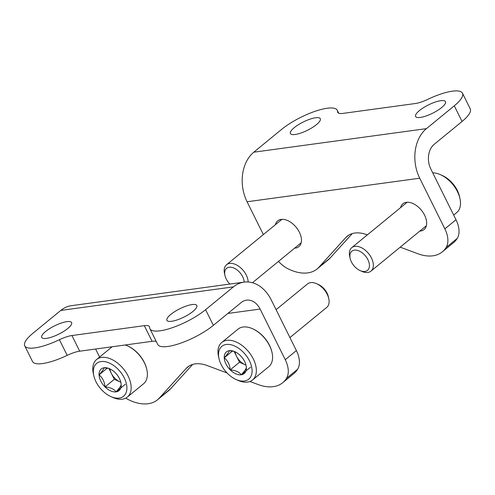 <?xml version="1.0" encoding="UTF-8"?>
<svg xmlns="http://www.w3.org/2000/svg" width="495" height="495" viewBox="0 0 495 495"><rect width="100%" height="100%" fill="white"/><g stroke="black" fill="none" stroke-linecap="round" stroke-linejoin="round"><path stroke-width="0.74" d="M233.43 286.871L205.592 309.697A35.64 9.919 153.6 0 1 172.254 327.727A35.64 9.919 153.6 0 1 149.942 328.779A35.64 9.919 153.6 0 1 149.638 327.405A18.197 5.068 153.6 0 0 149.484 326.7A18.197 5.068 153.6 0 0 144.323 325.667L71.948 335.536A18.197 5.068 153.6 0 0 59.412 339.712A35.64 9.919 153.6 0 1 24.75 345.857A35.64 9.919 153.6 0 1 32.948 333.246L60.786 310.427A36.395 26.959 82.2 0 1 71.41 305.675L244.054 282.125A36.395 26.959 82.2 0 0 233.43 286.871L60.786 310.427M149.942 328.779L157.713 344.433A35.64 9.919 -26.4 0 0 180.025 343.382A35.64 9.919 -26.4 0 0 213.364 325.351L241.201 302.532A18.197 13.476 82.2 0 1 246.516 300.156A18.197 13.476 82.2 0 1 260.11 309.059L285.25 359.704A24.267 14.838 50.7 0 1 286.5 378.359A45.497 27.825 50.7 0 1 282.713 382.703A45.497 27.825 50.7 0 1 258.173 384.553L249.938 381.484M285.25 359.704L296.387 350.578L271.248 299.927A36.395 26.959 82.2 0 0 244.054 282.125M95.609 349.025L99.6 357.056M296.387 350.578A24.267 14.838 50.7 0 1 297.637 369.227A45.497 27.825 50.7 0 1 293.851 373.577L282.713 382.703M125.755 398.11A24.267 14.838 50.7 0 0 128.855 399.861A45.497 27.825 50.7 0 0 157.521 399.781A45.497 27.825 50.7 0 0 159.353 398.036L170.49 388.909L192.679 364.413M170.49 388.909A45.497 27.825 50.7 0 1 168.653 390.654L157.521 399.781M159.353 398.036L186.157 368.447A36.395 22.256 50.7 0 1 187.63 367.055A36.395 22.256 50.7 0 1 207.256 365.57L227.013 372.939M67.778 328.494A16.681 4.647 153.6 0 1 46.462 338.376A16.681 4.647 153.6 0 1 41.728 337.429A16.681 4.647 153.6 0 1 54.605 325.852A16.681 4.647 153.6 0 1 71.614 322.591A16.681 4.647 153.6 0 1 67.778 328.494M192.97 311.417A16.681 4.647 153.6 0 1 171.66 321.298A16.681 4.647 153.6 0 1 166.926 320.352A16.681 4.647 153.6 0 1 179.803 308.775A16.681 4.647 153.6 0 1 196.806 305.514A16.681 4.647 153.6 0 1 192.97 311.417M156.265 341.513A18.197 5.068 -26.4 0 0 152.095 341.321L79.72 351.19A18.197 5.068 -26.4 0 0 67.184 355.367L59.412 339.712M24.75 345.857L32.522 361.511A35.64 9.919 -26.4 0 0 67.184 355.367M263.359 234.574L247.073 201.762A36.395 26.959 -97.8 0 1 253.799 152.194L281.636 129.368A35.64 9.919 153.6 0 1 314.975 111.338A35.64 9.919 153.6 0 1 337.287 110.286A35.64 9.919 153.6 0 1 337.59 111.66A18.197 5.068 153.6 0 0 337.745 112.365A18.197 5.068 153.6 0 0 342.905 113.404L415.28 103.529A18.197 5.068 153.6 0 0 427.816 99.353A35.64 9.919 153.6 0 1 462.479 93.209A35.64 9.919 153.6 0 1 454.28 105.819L426.443 128.638A36.395 26.959 -97.8 0 0 419.717 178.212L444.863 228.863A24.267 14.838 -129.3 0 1 446.113 247.512A45.497 27.825 -129.3 0 1 442.32 251.856A45.497 27.825 -129.3 0 1 417.78 253.706L400.214 247.16M462.479 93.209L470.25 108.863A35.64 9.919 -26.4 0 1 462.052 121.473L434.214 144.299A18.197 13.476 -97.8 0 0 430.854 169.08L455.994 219.731L444.863 228.863M419.803 231.097A16.681 10.203 -129.3 0 0 424.054 229.575A16.681 10.203 -129.3 0 0 421.369 210.208A16.681 10.203 -129.3 0 0 402.899 203.773A16.681 10.203 -129.3 0 0 400.579 207.64M294.612 248.174A16.681 10.203 -129.3 0 0 298.862 246.652A16.681 10.203 -129.3 0 0 296.171 227.285A16.681 10.203 -129.3 0 0 277.707 220.85A16.681 10.203 -129.3 0 0 275.381 224.718M278.462 261.416A24.267 14.838 -129.3 0 0 288.461 269.014A45.497 27.825 -129.3 0 0 317.128 268.933A45.497 27.825 -129.3 0 0 318.959 267.189L345.77 237.6A36.395 22.256 -129.3 0 1 347.236 236.208A36.395 22.256 -129.3 0 1 366.863 234.723L367.327 234.896M442.32 251.856L453.457 242.729A45.497 27.825 -129.3 0 0 457.244 238.38A24.267 14.838 -129.3 0 0 455.994 219.731M352.292 233.566L330.097 258.062L318.959 267.189M317.128 268.933L328.265 259.807A45.497 27.825 -129.3 0 0 330.097 258.062M419.451 110.571A16.681 4.647 153.6 0 1 440.767 100.689A16.681 4.647 153.6 0 1 445.5 101.636A16.681 4.647 153.6 0 1 432.624 113.213A16.681 4.647 153.6 0 1 415.614 116.474A16.681 4.647 153.6 0 1 419.451 110.571M294.259 127.648A16.681 4.647 153.6 0 1 315.569 117.767A16.681 4.647 153.6 0 1 320.302 118.713A16.681 4.647 153.6 0 1 307.426 130.29A16.681 4.647 153.6 0 1 290.423 133.551A16.681 4.647 153.6 0 1 294.259 127.648M248.156 281.989A15.166 9.275 -129.3 0 0 239.766 267.053A15.166 9.275 -129.3 0 0 226.555 264.745A15.166 9.275 -129.3 0 0 224.526 273.574L224.959 275.511A12.375 7.567 -129.3 0 0 226.221 279.001A12.375 7.567 -129.3 0 0 229.859 284.062M244.233 282.101A12.375 7.567 -129.3 0 0 232.99 267.696A12.375 7.567 -129.3 0 0 224.959 275.511M453.686 215.084L456.699 212.615A24.267 14.838 -129.3 0 0 459.948 198.489L459.471 196.385A21.229 12.981 -129.3 0 0 442.388 175.552L440.426 174.673A24.267 14.838 -129.3 0 0 432.729 172.86M459.948 198.489A24.267 14.838 -129.3 0 0 440.426 174.673M360.113 270.579L361.919 271.384A15.166 9.275 -129.3 0 0 370.978 271.124A15.166 9.275 -129.3 0 0 368.534 253.514A15.166 9.275 -129.3 0 0 351.747 247.667A15.166 9.275 -129.3 0 0 349.718 256.497L350.157 258.433A12.375 7.567 -129.3 0 0 351.419 261.923A12.375 7.567 -129.3 0 0 360.113 270.579A12.375 7.567 -129.3 0 0 369.381 264.503A12.375 7.567 -129.3 0 0 357.928 250.532A12.375 7.567 -129.3 0 0 350.157 258.433M246.38 367.661A14.009 8.57 50.7 0 1 241.294 374.789A14.009 8.57 50.7 0 1 230.225 369.864A14.009 8.57 50.7 0 1 224.241 357.811A14.009 8.57 50.7 0 1 229.327 350.683A14.009 8.57 50.7 0 1 234.797 351.66A14.009 8.57 50.7 0 1 240.397 355.608A14.009 8.57 50.7 0 1 246.065 365.409A14.009 8.57 50.7 0 1 246.38 367.661C246.194 368.787 244.499 371.163 241.294 374.789C239.135 371.937 235.441 370.291 230.225 369.864C229.73 364.629 227.737 360.614 224.241 357.811C227.415 354.228 229.111 351.852 229.327 350.683L233.089 351.252M249.443 360.805A21.229 12.981 50.7 0 1 250.229 377.592A21.229 12.981 50.7 0 1 236.09 379.517A21.229 12.981 50.7 0 1 219.007 358.677A21.229 12.981 50.7 0 1 228.671 344.402A21.229 12.981 50.7 0 1 249.443 360.805M219.007 358.677L218.536 356.579A24.267 14.838 50.7 0 1 221.785 342.447A24.267 14.838 50.7 0 1 253.322 359.011A24.267 14.838 50.7 0 1 252.549 379.981A24.267 14.838 50.7 0 1 238.058 380.389L236.09 379.517M221.785 342.447L238.021 329.138A24.267 14.838 50.7 0 1 252.512 328.723A24.267 14.838 50.7 0 1 269.558 345.696A24.267 14.838 50.7 0 1 272.033 352.539A24.267 14.838 50.7 0 1 268.791 366.665L252.549 379.981M252.512 328.723L253.007 328.94A23.506 14.374 50.7 0 1 269.521 345.386A23.506 14.374 50.7 0 1 271.916 352.013L272.033 352.539M276.092 309.691L307.506 283.938A15.166 9.275 50.7 0 1 316.559 283.685A15.166 9.275 50.7 0 1 327.214 294.29A15.166 9.275 50.7 0 1 328.76 298.565A15.166 9.275 50.7 0 1 326.731 307.395L289.928 337.571M316.559 283.685L318.372 284.489A12.375 7.567 50.7 0 1 327.065 293.145A12.375 7.567 50.7 0 1 328.327 296.635L328.76 298.565M245.984 365.093A12.134 7.419 50.7 0 1 245.037 364.716A12.134 7.419 50.7 0 1 236.511 356.227L239.506 362.253L245.996 365.143M234.185 351.543L236.511 356.227A12.134 7.419 50.7 0 1 235.094 351.84M232.415 351.11L224.241 357.811M239.506 362.253L230.225 369.864M250.575 367.179L241.294 374.789M121.188 384.739A14.009 8.57 50.7 0 1 116.102 391.867A14.009 8.57 50.7 0 1 105.033 386.942A14.009 8.57 50.7 0 1 99.05 374.888A14.009 8.57 50.7 0 1 104.136 367.76A14.009 8.57 50.7 0 1 109.599 368.738A14.009 8.57 50.7 0 1 115.205 372.686A14.009 8.57 50.7 0 1 120.873 382.493A14.009 8.57 50.7 0 1 121.188 384.739C121.003 385.865 119.307 388.241 116.102 391.867C113.937 389.014 110.249 387.368 105.033 386.942C104.538 381.707 102.539 377.691 99.05 374.888C102.224 371.306 103.919 368.93 104.136 367.76L107.891 368.329M124.251 377.883A21.229 12.981 50.7 0 1 125.037 394.67A21.229 12.981 50.7 0 1 110.899 396.594A21.229 12.981 50.7 0 1 93.815 375.755A21.229 12.981 50.7 0 1 103.48 361.48A21.229 12.981 50.7 0 1 124.251 377.883M93.815 375.755L93.345 373.657A24.267 14.838 50.7 0 1 96.587 359.525A24.267 14.838 50.7 0 1 128.125 376.089A24.267 14.838 50.7 0 1 127.357 397.058A24.267 14.838 50.7 0 1 112.866 397.473L110.899 396.594M125.235 344.984A24.267 14.838 50.7 0 1 127.32 345.801A24.267 14.838 50.7 0 1 144.367 362.773A24.267 14.838 50.7 0 1 146.842 369.617A24.267 14.838 50.7 0 1 143.593 383.743L127.357 397.058M127.32 345.801L127.809 346.017A23.506 14.374 50.7 0 1 144.323 362.464A23.506 14.374 50.7 0 1 146.724 369.091L146.842 369.617M120.792 382.171A12.134 7.419 50.7 0 1 119.846 381.793A12.134 7.419 50.7 0 1 111.319 373.31L114.308 379.331L120.799 382.22M108.993 368.62L111.319 373.31A12.134 7.419 50.7 0 1 109.902 368.917M107.223 368.187L99.05 374.888M114.308 379.331L105.033 386.942M125.377 384.256L116.102 391.867M213.364 325.351L205.592 309.697M260.11 309.059L227.879 313.453M186.157 368.447L189.288 365.885M286.5 378.359L297.637 369.227M79.72 351.19L71.948 335.536M152.095 341.321L144.323 325.667M462.052 121.473L454.28 105.819M247.073 201.762L419.717 178.212M253.799 152.194L426.443 128.638M457.244 238.38L446.113 247.512M348.895 235.038L345.77 237.6M338.209 112.909L337.59 111.66M338.735 113.207L337.287 110.286M281.958 219.328L226.555 264.745M301.183 242.785L252.456 282.738M407.15 202.251L351.747 247.667M426.381 225.708L370.978 271.124M96.587 359.525L112.155 346.766"/></g></svg>
